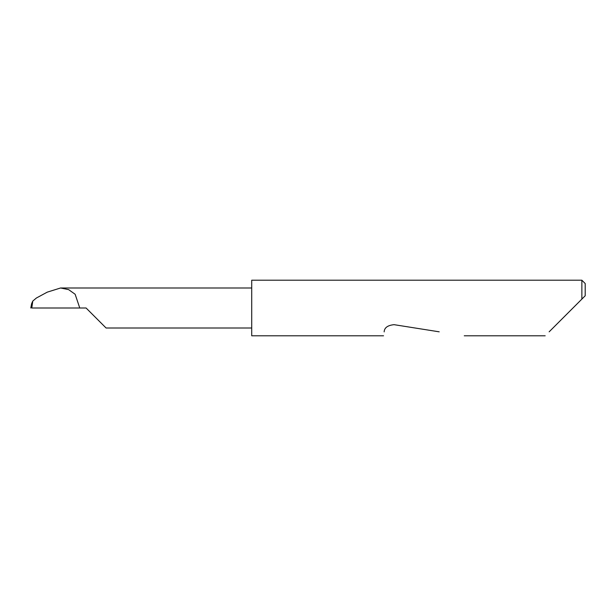 <?xml version="1.0" encoding="UTF-8"?>
<svg xmlns="http://www.w3.org/2000/svg" width="616" height="616" viewBox="0 0 616 616"><rect width="100%" height="100%" fill="white"/><g stroke="black" fill="none" stroke-linecap="round" stroke-linejoin="round"><path stroke-width="0.92" d="M86.086 308L106.098 328.012L86.086 308L106.098 328.012L86.086 308L31.778 308L32.779 301.07L31.624 303.68L30.8 308M549.149 331.824L581.866 299.106L581.866 280.211L251.713 280.211L251.713 335.789L383.529 335.789M384.161 331.824L384.153 331.885C383.337 337.037 383.337 337.037 384.153 331.885C384.369 327.712 387.68 325.31 394.071 324.671L439.208 331.824M32.779 301.07L36.383 298.021L47.247 292.153L60.553 287.988L251.713 287.988M60.553 287.988L68.615 289.62L75.144 294.263L79.764 308M585.2 295.772L581.866 299.106L585.2 295.772L585.2 283.545L581.866 280.211M106.098 328.012L251.713 328.012M545.183 335.789L464.256 335.789"/></g></svg>
